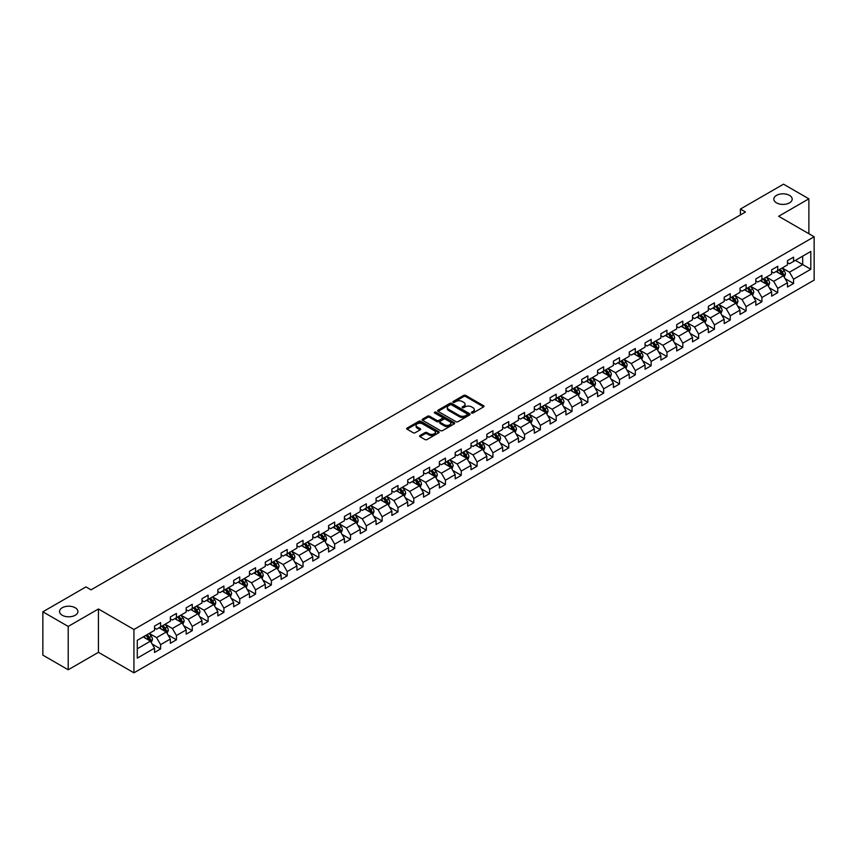 <?xml version="1.0" encoding="UTF-8"?>
<svg xmlns="http://www.w3.org/2000/svg" width="857" height="857" viewBox="0 0 857 857"><rect width="100%" height="100%" fill="white"/><g stroke="black" fill="none" stroke-linecap="round" stroke-linejoin="round"><path stroke-width="1.29" d="M471.639 412.999A0.986 0.568 0 0 0 473.032 412.999L483.605 406.893A1.403 0.814 0 0 0 484.023 406.314A1.403 0.814 0 0 0 483.605 405.736L465.694 395.398A1.403 0.814 0 0 0 463.701 395.398L453.117 401.505A0.986 0.568 0 0 0 454.51 402.308L455.881 401.515A4.51 2.603 0 0 1 462.255 401.515L463.744 402.383A4.51 2.603 0 0 1 465.062 404.215A4.51 2.603 0 0 1 463.744 406.057L462.384 406.85A0.986 0.568 0 0 0 463.776 407.653L465.137 406.861A4.51 2.603 0 0 1 471.511 406.861L473.01 407.728A4.51 2.603 0 0 1 474.328 409.56A4.51 2.603 0 0 1 473.01 411.403L471.639 412.196A0.986 0.568 0 0 0 471.639 412.999L471.639 412.196M75.212 607.763A9.181 5.303 0 0 0 65.207 606.606A9.181 5.303 0 0 0 59.54 611.502A9.181 5.303 0 0 0 62.229 615.251A9.181 5.303 0 0 0 72.224 616.408A9.181 5.303 0 0 0 77.901 611.502A9.181 5.303 0 0 0 75.212 607.763M789.501 195.364A9.181 5.303 0 0 0 779.495 194.218A9.181 5.303 0 0 0 773.828 199.113A9.181 5.303 0 0 0 776.517 202.863A9.181 5.303 0 0 0 786.522 204.009A9.181 5.303 0 0 0 792.189 199.113A9.181 5.303 0 0 0 789.501 195.364M419.994 435.517A1.403 0.814 0 0 0 419.576 436.095A1.403 0.814 0 0 0 419.994 436.663L425.018 439.566A1.403 0.814 0 0 0 427.011 439.566L438.752 432.785A1.403 0.814 0 0 0 439.17 432.207A1.403 0.814 0 0 0 438.752 431.639L420.841 421.29A1.403 0.814 0 0 0 418.848 421.29L407.096 428.072A1.403 0.814 0 0 0 406.679 428.65A1.403 0.814 0 0 0 407.096 429.218L413.17 432.731A1.403 0.814 0 0 0 415.163 432.731L420.187 429.828A1.403 0.814 0 0 0 420.605 429.25A1.403 0.814 0 0 0 420.187 428.671L417.177 426.936A3.771 2.175 0 0 1 416.073 425.404A3.771 2.175 0 0 1 418.398 423.39A3.771 2.175 0 0 1 422.501 423.861L434.306 430.675A3.771 2.175 0 0 1 435.41 432.207A3.771 2.175 0 0 1 433.074 434.22A3.771 2.175 0 0 1 428.971 433.749L427.011 432.614A1.403 0.814 0 0 0 425.018 432.614L419.994 435.517L419.994 436.663M98.437 608.984L68.206 626.435L42.85 611.802L42.85 655.134L68.206 669.778L98.437 652.327L133.938 672.82L133.938 629.488L98.437 608.984L98.437 652.327M808.879 233.725L808.879 198.824L778.649 216.275L814.15 236.768L133.938 629.488M808.879 198.824L783.512 184.18L740.405 209.065L740.405 214.925M42.85 611.802L85.957 586.906L91.035 589.841L745.483 212L740.405 209.065M455.978 421.687A1.403 0.814 0 0 0 457.97 421.687L469.722 414.906A1.403 0.814 0 0 0 470.129 414.338A1.403 0.814 0 0 0 469.722 413.76L451.8 403.411A1.403 0.814 0 0 0 449.807 403.411L438.056 410.192A1.403 0.814 0 0 0 437.648 410.771A1.403 0.814 0 0 0 438.056 411.349L455.978 421.687M435.024 413.213A0.986 0.568 0 0 1 436.02 413.353L436.02 412.174L454.242 422.694A1.403 0.814 0 0 1 454.649 423.272A1.403 0.814 0 0 1 454.242 423.851L442.491 430.632A1.403 0.814 0 0 1 440.498 430.632L422.576 420.284L422.576 419.137A1.403 0.814 0 0 0 422.169 419.705A1.403 0.814 0 0 0 422.576 420.284M422.576 419.137L427.611 416.234A1.403 0.814 0 0 1 429.593 416.234L436.866 420.423A1.403 0.814 0 0 0 438.859 420.423L442.191 418.505A1.403 0.814 0 0 0 442.608 417.927A1.403 0.814 0 0 0 442.191 417.348L434.628 412.988A0.986 0.568 0 0 1 436.02 412.174M133.938 672.82L814.15 280.1L814.15 236.768M152.15 644.036L160.613 648.931L160.613 644.657L170.35 639.033L170.35 643.307L176.435 639.793L176.435 635.519L186.173 629.895L186.173 634.169L192.257 630.656L192.257 626.381L201.995 620.757L201.995 625.032L208.09 621.518L208.09 617.244L217.828 611.619L217.828 615.894L223.913 612.38L223.913 608.106L233.65 602.492L233.65 606.767L239.735 603.253L239.735 598.979L249.473 593.355L249.473 597.629L255.557 594.115L255.557 589.841L265.295 584.217L265.295 588.491L271.38 584.977L271.38 580.703L281.117 575.079L281.117 579.353L287.202 575.84L287.202 571.565L296.94 565.941L296.94 570.216L303.024 566.702L303.024 562.428L312.762 556.814L312.762 561.089L318.847 557.575L318.847 553.301L328.585 547.677L328.585 551.951L334.669 548.437L334.669 544.163L344.407 538.539L344.407 542.813L350.502 539.299L350.502 535.025L360.24 529.401L360.24 533.675L366.325 530.162L366.325 525.887L376.062 520.263L376.062 524.538L382.147 521.024L382.147 516.75L391.885 511.136L391.885 515.411L397.969 511.897L397.969 507.623L407.707 501.998L407.707 506.273L413.792 502.759L413.792 498.485L423.529 492.861L423.529 497.135L429.614 493.621L429.614 489.347L439.352 483.723L439.352 487.997L445.436 484.484L445.436 480.209L455.174 474.585L455.174 478.859L461.259 475.346L461.259 471.071L470.996 465.458L470.996 469.732L477.092 466.219L477.092 461.944L486.83 456.32L486.83 460.595L492.914 457.081L492.914 452.807L502.652 447.183L502.652 451.457L508.737 447.943L508.737 443.669L518.474 438.045L518.474 442.319L524.559 438.805L524.559 434.531L534.297 428.907L534.297 433.181L540.381 429.668L540.381 425.393L550.119 419.769L550.119 424.054L556.204 420.541L556.204 416.256L565.941 410.642L565.941 414.917L572.026 411.403L572.026 407.129L581.764 401.505L581.764 405.779L587.848 402.265L587.848 397.991L597.586 392.367L597.586 396.641L603.671 393.127L603.671 388.853L613.408 383.229L613.408 387.503L619.504 383.99L619.504 379.715L629.242 374.091L629.242 378.376L635.326 374.863L635.326 370.578L645.064 364.964L645.064 369.238L651.149 365.725L651.149 361.45L660.886 355.826L660.886 360.101L666.971 356.587L666.971 352.313L676.709 346.689L676.709 350.963L682.793 347.449L682.793 343.175L692.531 337.551L692.531 341.825L698.616 338.311L698.616 334.037L708.353 328.413L708.353 332.687L714.438 329.174L714.438 324.899L724.176 319.286L724.176 323.56L730.26 320.047L730.26 315.772L739.998 310.148L739.998 314.423L746.093 310.909L746.093 306.635L755.82 301.011L755.82 305.285L761.916 301.771L761.916 297.497L771.654 291.873L771.654 296.147L777.738 292.633L777.738 288.359L787.476 282.735L787.476 287.009L793.561 283.496L793.561 279.221L810.808 269.269L810.808 251.465L802.688 256.147L802.688 264.588L810.808 269.269M160.613 648.931L154.528 652.445L154.528 648.171L137.281 658.122L137.281 640.318L154.528 630.366L154.528 626.092L160.613 622.578L160.613 626.853L170.35 621.229L170.35 616.954L176.435 613.441L176.435 617.715L186.173 612.091L186.173 607.817L192.257 604.303L192.257 608.577L201.995 602.953L201.995 598.679L208.09 595.165L208.09 599.439L217.828 593.815L217.828 589.541L223.913 586.027L223.913 590.302L233.65 584.688L233.65 580.414L239.735 576.9L239.735 581.175L249.473 575.55L249.473 571.276L255.557 567.763L255.557 572.037L265.295 566.413L265.295 562.138L271.38 558.625L271.38 562.899L281.117 557.275L281.117 553.001L287.202 549.487L287.202 553.761L296.94 548.137L296.94 543.863L303.024 540.349L303.024 544.624L312.762 539.01L312.762 534.736L318.847 531.222L318.847 535.496L328.585 529.872L328.585 525.598L334.669 522.084L334.669 526.359L344.407 520.735L344.407 516.46L350.502 512.947L350.502 517.221L360.24 511.597L360.24 507.323L366.325 503.809L366.325 508.083L376.062 502.459L376.062 498.185L382.147 494.671L382.147 498.945L391.885 493.332L391.885 489.058L397.969 485.544L397.969 489.818L407.707 484.194L407.707 479.92L413.792 476.406L413.792 480.681L423.529 475.057L423.529 470.782L429.614 467.269L429.614 471.543L439.352 465.919L439.352 461.644L445.436 458.131L445.436 462.405L455.174 456.781L455.174 452.507L461.259 448.993L461.259 453.267L470.996 447.654L470.996 443.38L477.092 439.866L477.092 444.14L486.83 438.516L486.83 434.242L492.914 430.728L492.914 435.002L502.652 429.378L502.652 425.104L508.737 421.59L508.737 425.865L518.474 420.241L518.474 415.966L524.559 412.453L524.559 416.727L534.297 411.103L534.297 406.829L540.381 403.315L540.381 407.589L550.119 401.976L550.119 397.691L556.204 394.177L556.204 398.462L565.941 392.838L565.941 388.564L572.026 385.05L572.026 389.324L581.764 383.7L581.764 379.426L587.848 375.912L587.848 380.187L597.586 374.563L597.586 370.288L603.671 366.775L603.671 371.049L613.408 365.425L613.408 361.151L619.504 357.637L619.504 361.911L629.242 356.298L629.242 352.013L635.326 348.499L635.326 352.784L645.064 347.16L645.064 342.886L651.149 339.372L651.149 343.646L660.886 338.022L660.886 333.748L666.971 330.234L666.971 334.509L676.709 328.884L676.709 324.61L682.793 321.096L682.793 325.371L692.531 319.747L692.531 315.472L698.616 311.959L698.616 316.233L708.353 310.62L708.353 306.335L714.438 302.821L714.438 307.106L724.176 301.482L724.176 297.208L730.26 293.694L730.26 297.968L739.998 292.344L739.998 288.07L746.093 284.556L746.093 288.83L755.82 283.206L755.82 278.932L761.916 275.418L761.916 279.693L771.654 274.069L771.654 269.794L777.738 266.281L777.738 270.555L787.476 264.931L787.476 260.657L793.561 257.143L793.561 261.417L810.808 251.465M158.995 627.785L166.29 632.005L156.552 637.629L149.257 633.409M154.528 628.02L156.552 629.188L160.613 626.853M156.552 637.629L160.613 644.657M166.29 632.005L170.35 639.033M174.817 618.647L182.123 622.868L172.386 628.492L165.08 624.271M170.35 618.883L172.386 620.061L176.435 617.715M172.386 628.492L176.435 635.519M182.123 622.868L186.173 629.895M190.64 609.52L197.946 613.73L188.208 619.354L180.902 615.133M186.173 609.745L188.208 610.923L192.257 608.577M188.208 619.354L192.257 626.381M197.946 613.73L201.995 620.757M206.462 600.382L213.768 604.592L204.03 610.216L196.724 606.006M201.995 600.618L204.03 601.785L208.09 599.439M204.03 610.216L208.09 617.244M213.768 604.592L217.828 611.619M222.284 591.244L229.59 595.465L219.853 601.078L212.547 596.868M217.828 591.48L219.853 592.648L223.913 590.302M219.853 601.078L223.913 608.106M229.59 595.465L233.65 602.492M238.107 582.107L245.413 586.327L235.675 591.951L228.369 587.731M233.65 582.342L235.675 583.51L239.735 581.175M235.675 591.951L239.735 598.979M245.413 586.327L249.473 593.355M253.929 572.969L261.235 577.189L251.497 582.814L244.191 578.593M249.473 573.204L251.497 574.383L255.557 572.037M251.497 582.814L255.557 589.841M261.235 577.189L265.295 584.217M269.751 563.842L277.057 568.052L267.32 573.676L260.014 569.455M265.295 564.067L267.32 565.245L271.38 562.899M267.32 573.676L271.38 580.703M277.057 568.052L281.117 575.079M285.585 554.704L292.88 558.914L283.142 564.538L275.847 560.328M281.117 554.94L283.142 556.107L287.202 553.761M283.142 564.538L287.202 571.565M292.88 558.914L296.94 565.941M301.407 545.566L308.702 549.787L298.964 555.4L291.669 551.19M296.94 545.802L298.964 546.97L303.024 544.624M298.964 555.4L303.024 562.428M308.702 549.787L312.762 556.814M317.229 536.428L324.535 540.649L314.798 546.273L307.492 542.053M312.762 536.664L314.798 537.832L318.847 535.496M314.798 546.273L318.847 553.301M324.535 540.649L328.585 547.677M333.052 527.291L340.358 531.511L330.62 537.135L323.314 532.915M328.585 527.526L330.62 528.705L334.669 526.359M330.62 537.135L334.669 544.163M340.358 531.511L344.407 538.539M348.874 518.164L356.18 522.374L346.442 527.998L339.136 523.777M344.407 518.389L346.442 519.567L350.502 517.221M346.442 527.998L350.502 535.025M356.18 522.374L360.24 529.401M364.696 509.026L372.002 513.236L362.265 518.86L354.959 514.65M360.24 509.262L362.265 510.429L366.325 508.083M362.265 518.86L366.325 525.887M372.002 513.236L376.062 520.263M380.519 499.888L387.825 504.109L378.087 509.722L370.781 505.512M376.062 500.124L378.087 501.291L382.147 498.945M378.087 509.722L382.147 516.75M387.825 504.109L391.885 511.136M396.341 490.75L403.647 494.971L393.909 500.595L386.603 496.374M391.885 490.986L393.909 492.154L397.969 489.818M393.909 500.595L397.969 507.623M403.647 494.971L407.707 501.998M412.174 481.613L419.469 485.833L409.732 491.457L402.436 487.237M407.707 481.848L409.732 483.016L413.792 480.681M409.732 491.457L413.792 498.485M419.469 485.833L423.529 492.861M427.997 472.475L435.292 476.696L425.554 482.32L418.259 478.099M423.529 472.71L425.554 473.889L429.614 471.543M425.554 482.32L429.614 489.347M435.292 476.696L439.352 483.723M443.819 463.348L451.125 467.558L441.387 473.182L434.081 468.961M439.352 463.583L441.387 464.751L445.436 462.405M441.387 473.182L445.436 480.209M451.125 467.558L455.174 474.585M459.641 454.21L466.947 458.42L457.21 464.044L449.904 459.834M455.174 454.446L457.21 455.613L461.259 453.267M457.21 464.044L461.259 471.071M466.947 458.42L470.996 465.458M475.464 445.072L482.77 449.293L473.032 454.906L465.726 450.696M470.996 445.308L473.032 446.476L477.092 444.14M473.032 454.906L477.092 461.944M482.77 449.293L486.83 456.32M491.286 435.934L498.592 440.155L488.854 445.779L481.548 441.559M486.83 436.17L488.854 437.338L492.914 435.002M488.854 445.779L492.914 452.807M498.592 440.155L502.652 447.183M507.108 426.797L514.414 431.017L504.677 436.642L497.371 432.421M502.652 427.032L504.677 428.211L508.737 425.865M504.677 436.642L508.737 443.669M514.414 431.017L518.474 438.045M522.931 417.67L530.237 421.88L520.499 427.504L513.193 423.283M518.474 417.905L520.499 419.073L524.559 416.727M520.499 427.504L524.559 434.531M530.237 421.88L534.297 428.907M538.753 408.532L546.059 412.742L536.321 418.366L529.015 414.156M534.297 408.768L536.321 409.935L540.381 407.589M536.321 418.366L540.381 425.393M546.059 412.742L550.119 419.769M554.586 399.394L561.881 403.615L552.144 409.228L544.848 405.018M550.119 399.63L552.144 400.797L556.204 398.462M552.144 409.228L556.204 416.256M561.881 403.615L565.941 410.642M570.408 390.256L577.704 394.477L567.966 400.101L560.671 395.88M565.941 390.492L567.966 391.66L572.026 389.324M567.966 400.101L572.026 407.129M577.704 394.477L581.764 401.505M586.231 381.119L593.537 385.339L583.799 390.963L576.493 386.743M581.764 381.354L583.799 382.533L587.848 380.187M583.799 390.963L587.848 397.991M593.537 385.339L597.586 392.367M602.053 371.992L609.359 376.202L599.621 381.826L592.316 377.605M597.586 372.217L599.621 373.395L603.671 371.049M599.621 381.826L603.671 388.853M609.359 376.202L613.408 383.229M617.876 362.854L625.182 367.064L615.444 372.688L608.138 368.478M613.408 363.089L615.444 364.257L619.504 361.911M615.444 372.688L619.504 379.715M625.182 367.064L629.242 374.091M633.698 353.716L641.004 357.937L631.266 363.55L623.96 359.34M629.242 353.952L631.266 355.119L635.326 352.784M631.266 363.55L635.326 370.578M641.004 357.937L645.064 364.964M649.52 344.578L656.826 348.799L647.089 354.423L639.783 350.202M645.064 344.814L647.089 345.982L651.149 343.646M647.089 354.423L651.149 361.45M656.826 348.799L660.886 355.826M665.343 335.441L672.649 339.661L662.911 345.285L655.605 341.065M660.886 335.676L662.911 336.855L666.971 334.509M662.911 345.285L666.971 352.313M672.649 339.661L676.709 346.689M681.176 326.313L688.471 330.523L678.733 336.148L671.438 331.927M676.709 326.538L678.733 327.717L682.793 325.371M678.733 336.148L682.793 343.175M688.471 330.523L692.531 337.551M696.998 317.176L704.293 321.386L694.556 327.01L687.26 322.8M692.531 317.411L694.556 318.579L698.616 316.233M694.556 327.01L698.616 334.037M704.293 321.386L708.353 328.413M712.82 308.038L720.126 312.259L710.389 317.872L703.083 313.662M708.353 308.274L710.389 309.441L714.438 307.106M710.389 317.872L714.438 324.899M720.126 312.259L724.176 319.286M728.643 298.9L735.949 303.121L726.211 308.745L718.905 304.524M724.176 299.136L726.211 300.304L730.26 297.968M726.211 308.745L730.26 315.772M735.949 303.121L739.998 310.148M744.465 289.762L751.771 293.983L742.033 299.607L734.728 295.386M739.998 289.998L742.033 291.176L746.093 288.83M742.033 299.607L746.093 306.635M751.771 293.983L755.82 301.011M760.288 280.635L767.593 284.845L757.856 290.469L750.55 286.249M755.82 280.86L757.856 282.039L761.916 279.693M757.856 290.469L761.916 297.497M767.593 284.845L771.654 291.873M776.11 271.498L783.416 275.708L773.678 281.332L766.372 277.122M771.654 271.733L773.678 272.901L777.738 270.555M773.678 281.332L777.738 288.359M783.416 275.708L787.476 282.735M795.382 260.367L802.688 264.588L789.501 272.194L782.195 267.984M787.476 262.596L789.501 263.763L793.561 261.417M789.501 272.194L793.561 279.221M68.206 626.435L68.206 669.778M137.281 648.749L150.468 641.143L143.173 636.922M150.468 641.143L154.528 648.171M785.087 278.611L793.561 283.496M769.265 287.748L777.738 292.633M753.442 296.886L761.916 301.771M737.62 306.013L746.093 310.909M721.798 315.151L730.26 320.047M705.975 324.289L714.438 329.174M690.153 333.427L698.616 338.311M674.32 342.564L682.793 347.449M658.497 351.691L666.971 356.587M642.675 360.829L651.149 365.725M626.853 369.967L635.326 374.863M611.03 379.105L619.504 383.99M595.208 388.242L603.671 393.127M579.386 397.369L587.848 402.265M563.563 406.507L572.026 411.403M547.73 415.645L556.204 420.541M531.908 424.783L540.381 429.668M516.085 433.921L524.559 438.805M500.263 443.048L508.737 447.943M484.441 452.185L492.914 457.081M468.618 461.323L477.092 466.219M452.796 470.461L461.259 475.346M436.974 479.599L445.436 484.484M421.151 488.736L429.614 493.621M405.318 497.863L413.792 502.759M389.496 507.001L397.969 511.897M373.673 516.139L382.147 521.024M357.851 525.277L366.325 530.162M342.029 534.414L350.502 539.299M326.206 543.542L334.669 548.437M310.384 552.679L318.847 557.575M294.562 561.817L303.024 566.702M278.729 570.955L287.202 575.84M262.906 580.093L271.38 584.977M247.084 589.22L255.557 594.115M231.261 598.357L239.735 603.253M215.439 607.495L223.913 612.38M199.617 616.633L208.09 621.518M183.794 625.771L192.257 630.656M167.972 634.898L176.435 639.793M472.036 413.138L473.01 412.571A4.51 2.603 0 0 0 474.328 410.739L474.328 409.56M465.062 404.215L465.062 405.393A4.51 2.603 0 0 1 463.744 407.225L462.769 407.793M483.605 405.736L483.605 406.893L465.694 396.566A1.403 0.814 0 0 0 463.701 396.566L453.514 402.447M469.7 414.917L451.8 404.579A1.403 0.814 0 0 0 449.807 404.579L438.077 411.36M467.236 414.734A0.986 0.568 0 0 0 467.236 413.931L451.5 404.847A0.986 0.568 0 0 0 450.107 404.847L448.661 405.682A4.51 2.603 0 0 0 447.343 407.525A4.51 2.603 0 0 0 448.661 409.357L459.416 415.57A4.51 2.603 0 0 0 465.79 415.57L467.236 414.734L467.236 415.913A0.986 0.568 0 0 0 467.526 415.506L467.526 414.338M447.343 407.525L447.343 408.693A4.51 2.603 0 0 0 448.661 410.535L448.661 409.357M467.236 415.913L465.79 416.738A4.51 2.603 0 0 1 459.416 416.738L448.661 410.535M422.597 420.294L427.611 417.402L427.611 416.234M442.608 417.927L442.608 419.094A1.403 0.814 0 0 1 442.191 419.673L438.859 421.601A1.403 0.814 0 0 1 436.866 421.601L429.593 417.402A1.403 0.814 0 0 0 427.611 417.402M436.02 413.353L454.221 423.861M444.408 424.783A3.771 2.175 0 0 0 448.511 425.254A3.771 2.175 0 0 0 450.836 423.24A3.771 2.175 0 0 0 449.732 421.708L445.576 419.309A1.403 0.814 0 0 0 443.583 419.309L440.252 421.237A1.403 0.814 0 0 0 439.834 421.805A1.403 0.814 0 0 0 440.252 422.383L444.408 424.783L444.408 425.95A3.771 2.175 0 0 0 448.511 426.422A3.771 2.175 0 0 0 450.836 424.419L450.836 423.24M439.834 421.805L439.834 422.983A1.403 0.814 0 0 0 440.252 423.551L440.252 422.383M444.408 425.95L440.252 423.551M435.41 432.207L435.41 433.385A3.771 2.175 0 0 1 433.074 435.388A3.771 2.175 0 0 1 428.971 434.917L427.011 433.781A1.403 0.814 0 0 0 425.018 433.781L420.005 436.674M416.073 425.404L416.073 426.572A3.771 2.175 0 0 0 417.177 428.104L417.177 426.936M420.166 429.839L417.177 428.104M438.752 431.639L438.752 432.785L420.841 422.458A1.403 0.814 0 0 0 418.848 422.458L407.118 429.228M784.219 277.1L785.419 274.058A3.803 2.196 -120 0 0 784.209 270.823L782.12 268.027M778.467 272.858L777.042 270.951M778.97 269.848L781.07 272.633A3.803 2.196 60 0 1 782.152 274.926L783.373 274.219A3.803 2.196 -120 0 0 782.28 271.937L780.191 269.141M779.238 269.687L781.563 272.794A1.939 1.114 60 0 1 781.916 273.383L783.373 274.219M768.397 286.238L769.597 283.196A3.803 2.196 -120 0 0 768.386 279.96L766.297 277.165M762.644 281.985L761.22 280.089M763.148 278.975L765.247 281.771A3.803 2.196 60 0 1 766.329 284.063L767.551 283.356A3.803 2.196 -120 0 0 766.458 281.075L764.369 278.279M763.416 278.825L765.74 281.932A1.939 1.114 60 0 1 766.083 282.51L767.551 283.356M752.575 295.376L753.774 292.333A3.803 2.196 -120 0 0 752.564 289.098L750.475 286.302M746.822 291.123L745.397 289.227M747.325 288.113L749.414 290.909A3.803 2.196 60 0 1 750.507 293.201L751.728 292.494A3.803 2.196 -120 0 0 750.636 290.212L748.547 287.416M747.593 287.963L749.918 291.059A1.939 1.114 60 0 1 750.261 291.648L751.728 292.494M736.741 304.503L737.952 301.471A3.803 2.196 -120 0 0 736.741 298.225L734.642 295.44M731 300.261L729.575 298.365M731.503 297.25L733.592 300.046A3.803 2.196 60 0 1 734.685 302.328L735.895 301.632A3.803 2.196 -120 0 0 734.813 299.339L732.714 296.543M731.771 297.1L734.085 300.196A1.939 1.114 60 0 1 734.438 300.786L735.895 301.632M720.919 313.641L722.13 310.598A3.803 2.196 -120 0 0 720.919 307.363L718.819 304.567M715.177 309.398L713.752 307.502M715.681 306.388L717.77 309.184A3.803 2.196 60 0 1 718.862 311.466L720.073 310.77A3.803 2.196 -120 0 0 718.991 308.477L716.891 305.681M715.938 306.238L718.262 309.334A1.939 1.114 60 0 1 718.616 309.923L720.073 310.77M705.097 322.778L706.307 319.736A3.803 2.196 -120 0 0 705.097 316.501L702.997 313.705M699.344 318.536L697.93 316.64M699.858 315.526L701.947 318.322A3.803 2.196 60 0 1 703.04 320.604L704.25 319.897A3.803 2.196 -120 0 0 703.168 317.615L701.069 314.819M700.115 315.365L702.44 318.472A1.939 1.114 60 0 1 702.794 319.061L704.25 319.897M689.274 331.916L690.485 328.874A3.803 2.196 -120 0 0 689.264 325.639L687.175 322.843M683.522 327.674L682.108 325.767M684.036 324.653L686.125 327.449A3.803 2.196 60 0 1 687.218 329.741L688.428 329.034A3.803 2.196 -120 0 0 687.346 326.753L685.246 323.957M684.293 324.503L686.618 327.61A1.939 1.114 60 0 1 686.971 328.188L688.428 329.034M673.452 341.054L674.663 338.012A3.803 2.196 -120 0 0 673.441 334.776L671.352 331.98M667.699 336.801L666.275 334.905M668.203 333.791L670.303 336.587A3.803 2.196 60 0 1 671.385 338.879L672.606 338.172A3.803 2.196 -120 0 0 671.513 335.89L669.424 333.094M668.471 333.641L670.795 336.737A1.939 1.114 60 0 1 671.149 337.326L672.606 338.172M657.63 350.181L658.829 347.149A3.803 2.196 -120 0 0 657.619 343.903L655.53 341.118M651.877 345.939L650.452 344.043M652.381 342.929L654.48 345.725A3.803 2.196 60 0 1 655.562 348.006L656.783 347.31A3.803 2.196 -120 0 0 655.691 345.017L653.602 342.222M652.648 342.779L654.973 345.874A1.939 1.114 60 0 1 655.326 346.464L656.783 347.31M641.807 359.319L643.007 356.276A3.803 2.196 -120 0 0 641.797 353.041L639.708 350.245M636.055 355.077L634.63 353.18M636.558 352.066L638.658 354.862A3.803 2.196 60 0 1 639.74 357.144L640.961 356.448A3.803 2.196 -120 0 0 639.868 354.155L637.779 351.359M636.826 351.916L639.151 355.012A1.939 1.114 60 0 1 639.504 355.601L640.961 356.448M625.985 368.456L627.185 365.414A3.803 2.196 -120 0 0 625.974 362.179L623.885 359.383M620.232 364.214L618.808 362.318M620.736 361.204L622.825 364A3.803 2.196 60 0 1 623.917 366.282L625.139 365.575A3.803 2.196 -120 0 0 624.046 363.293L621.957 360.497M621.004 361.043L623.328 364.15A1.939 1.114 60 0 1 623.671 364.739L625.139 365.575M610.152 377.594L611.362 374.552A3.803 2.196 -120 0 0 610.152 371.317L608.052 368.521M604.41 373.352L602.985 371.445M604.913 370.331L607.002 373.127A3.803 2.196 60 0 1 608.095 375.42L609.316 374.713A3.803 2.196 -120 0 0 608.224 372.431L606.135 369.635M605.181 370.181L607.495 373.288A1.939 1.114 60 0 1 607.849 373.877L609.316 374.713M594.329 386.732L595.54 383.69A3.803 2.196 -120 0 0 594.329 380.454L592.23 377.658M588.588 382.479L587.163 380.583M589.091 379.469L591.18 382.265A3.803 2.196 60 0 1 592.273 384.557L593.483 383.85A3.803 2.196 -120 0 0 592.401 381.569L590.302 378.773M589.359 379.319L591.673 382.415A1.939 1.114 60 0 1 592.026 383.004L593.483 383.85M578.507 395.859L579.718 392.827A3.803 2.196 -120 0 0 578.507 389.592L576.407 386.796M572.765 391.617L571.34 389.721M573.269 388.607L575.358 391.403A3.803 2.196 60 0 1 576.45 393.684L577.661 392.988A3.803 2.196 -120 0 0 576.579 390.696L574.479 387.9M573.526 388.457L575.85 391.553A1.939 1.114 60 0 1 576.204 392.142L577.661 392.988M562.685 404.997L563.895 401.954A3.803 2.196 -120 0 0 562.685 398.719L560.585 395.923M556.932 400.755L555.518 398.859M557.446 397.744L559.535 400.54A3.803 2.196 60 0 1 560.628 402.822L561.838 402.126A3.803 2.196 -120 0 0 560.757 399.833L558.657 397.037M557.703 397.594L560.028 400.69A1.939 1.114 60 0 1 560.382 401.28L561.838 402.126M546.862 414.135L548.073 411.092A3.803 2.196 -120 0 0 546.852 407.857L544.763 405.061M541.11 409.892L539.696 407.996M541.613 406.882L543.713 409.678A3.803 2.196 60 0 1 544.795 411.96L546.016 411.253A3.803 2.196 -120 0 0 544.934 408.971L542.835 406.175M541.881 406.721L544.206 409.828A1.939 1.114 60 0 1 544.559 410.417L546.016 411.253M531.04 423.272L532.251 420.23A3.803 2.196 -120 0 0 531.029 416.995L528.94 414.199M525.287 419.03L523.863 417.123M525.791 416.02L527.891 418.805A3.803 2.196 60 0 1 528.973 421.098L530.194 420.391A3.803 2.196 -120 0 0 529.101 418.109L527.012 415.313M526.059 415.859L528.383 418.966A1.939 1.114 60 0 1 528.737 419.555L530.194 420.391M515.218 432.41L516.417 429.368A3.803 2.196 -120 0 0 515.207 426.133L513.118 423.337M509.465 428.157L508.04 426.261M509.969 425.147L512.068 427.943A3.803 2.196 60 0 1 513.15 430.235L514.371 429.528A3.803 2.196 -120 0 0 513.279 427.247L511.19 424.451M510.236 424.997L512.561 428.093A1.939 1.114 60 0 1 512.914 428.682L514.371 429.528M499.395 441.537L500.595 438.505A3.803 2.196 -120 0 0 499.385 435.27L497.296 432.474M493.643 437.295L492.218 435.399M494.146 434.285L496.246 437.081A3.803 2.196 60 0 1 497.328 439.362L498.549 438.666A3.803 2.196 -120 0 0 497.456 436.374L495.367 433.588M494.414 434.135L496.739 437.231A1.939 1.114 60 0 1 497.081 437.82L498.549 438.666M483.573 450.675L484.773 447.643A3.803 2.196 -120 0 0 483.562 444.397L481.473 441.601M477.82 446.433L476.396 444.537M478.324 443.423L480.413 446.218A3.803 2.196 60 0 1 481.505 448.5L482.727 447.804A3.803 2.196 -120 0 0 481.634 445.511L479.545 442.715M478.592 443.273L480.916 446.368A1.939 1.114 60 0 1 481.259 446.958L482.727 447.804M467.74 459.813L468.95 456.77A3.803 2.196 -120 0 0 467.74 453.535L465.64 450.739M461.998 455.57L460.573 453.674M462.501 452.56L464.59 455.356A3.803 2.196 60 0 1 465.683 457.638L466.904 456.931A3.803 2.196 -120 0 0 465.812 454.649L463.723 451.853M462.769 452.4L465.083 455.506A1.939 1.114 60 0 1 465.437 456.095L466.904 456.931M451.918 468.95L453.128 465.908A3.803 2.196 -120 0 0 451.918 462.673L449.818 459.877M446.176 464.708L444.751 462.801M446.679 461.698L448.768 464.483A3.803 2.196 60 0 1 449.861 466.776L451.071 466.069A3.803 2.196 -120 0 0 449.989 463.787L447.89 460.991M446.936 461.537L449.261 464.644A1.939 1.114 60 0 1 449.614 465.233L451.071 466.069M436.095 478.088L437.306 475.046A3.803 2.196 -120 0 0 436.095 471.811L433.996 469.015M430.343 473.835L428.928 471.939M430.857 470.825L432.946 473.621A3.803 2.196 60 0 1 434.038 475.914L435.249 475.207A3.803 2.196 -120 0 0 434.167 472.925L432.067 470.129M431.114 470.675L433.438 473.771A1.939 1.114 60 0 1 433.792 474.36L435.249 475.207M420.273 487.215L421.483 484.184A3.803 2.196 -120 0 0 420.262 480.948L418.173 478.152M414.52 482.973L413.106 481.077M415.034 479.963L417.123 482.759A3.803 2.196 60 0 1 418.216 485.041L419.427 484.344A3.803 2.196 -120 0 0 418.345 482.052L416.245 479.267M415.291 479.813L417.616 482.909A1.939 1.114 60 0 1 417.97 483.498L419.427 484.344M404.45 496.353L405.661 493.321A3.803 2.196 -120 0 0 404.44 490.075L402.351 487.279M398.698 492.111L397.284 490.215M399.201 489.101L401.301 491.897A3.803 2.196 60 0 1 402.383 494.178L403.604 493.482A3.803 2.196 -120 0 0 402.511 491.19L400.423 488.394M399.469 488.951L401.794 492.047A1.939 1.114 60 0 1 402.147 492.636L403.604 493.482M388.628 505.491L389.828 502.448A3.803 2.196 -120 0 0 388.617 499.213L386.528 496.417M382.875 501.249L381.451 499.352M383.379 498.238L385.479 501.034A3.803 2.196 60 0 1 386.561 503.316L387.782 502.609A3.803 2.196 -120 0 0 386.689 500.327L384.6 497.531M383.647 498.078L385.971 501.184A1.939 1.114 60 0 1 386.325 501.774L387.782 502.609M372.806 514.629L374.006 511.586A3.803 2.196 -120 0 0 372.795 508.351L370.706 505.555M367.053 510.386L365.628 508.48M367.557 507.376L369.656 510.161A3.803 2.196 60 0 1 370.738 512.454L371.959 511.747A3.803 2.196 -120 0 0 370.867 509.465L368.778 506.669M367.824 507.215L370.149 510.322A1.939 1.114 60 0 1 370.503 510.911L371.959 511.747M356.983 523.766L358.183 520.724A3.803 2.196 -120 0 0 356.973 517.489L354.884 514.693M351.231 519.513L349.806 517.617M351.734 516.503L353.823 519.299A3.803 2.196 60 0 1 354.916 521.592L356.137 520.885A3.803 2.196 -120 0 0 355.044 518.603L352.955 515.807M352.002 516.353L354.327 519.46A1.939 1.114 60 0 1 354.669 520.038L356.137 520.885M341.161 532.904L342.361 529.862A3.803 2.196 -120 0 0 341.15 526.627L339.051 523.831M335.408 528.651L333.984 526.755M335.912 525.641L338.001 528.437A3.803 2.196 60 0 1 339.093 530.719L340.315 530.022A3.803 2.196 -120 0 0 339.222 527.73L337.133 524.945M336.18 525.491L338.494 528.587A1.939 1.114 60 0 1 338.847 529.176L340.315 530.022M325.328 542.031L326.538 538.999A3.803 2.196 -120 0 0 325.328 535.754L323.228 532.968M319.586 537.789L318.161 535.893M320.09 534.779L322.178 537.575A3.803 2.196 60 0 1 323.271 539.856L324.482 539.16A3.803 2.196 -120 0 0 323.4 536.868L321.3 534.072M320.357 534.629L322.671 537.725A1.939 1.114 60 0 1 323.025 538.314L324.482 539.16M309.506 551.169L310.716 548.126A3.803 2.196 -120 0 0 309.506 544.891L307.406 542.095M303.764 546.927L302.339 545.031M304.267 543.916L306.356 546.712A3.803 2.196 60 0 1 307.449 548.994L308.659 548.298A3.803 2.196 -120 0 0 307.577 546.005L305.478 543.209M304.524 543.767L306.849 546.862A1.939 1.114 60 0 1 307.202 547.452L308.659 548.298M293.683 560.307L294.894 557.264A3.803 2.196 -120 0 0 293.683 554.029L291.584 551.233M287.931 556.064L286.517 554.158M288.445 553.054L290.534 555.839A3.803 2.196 60 0 1 291.626 558.132L292.837 557.425A3.803 2.196 -120 0 0 291.755 555.143L289.655 552.347M288.702 552.894L291.026 556A1.939 1.114 60 0 1 291.38 556.589L292.837 557.425M277.861 569.444L279.071 566.402A3.803 2.196 -120 0 0 277.85 563.167L275.761 560.371M272.108 565.192L270.694 563.295M272.612 562.181L274.711 564.977A3.803 2.196 60 0 1 275.793 567.27L277.015 566.563A3.803 2.196 -120 0 0 275.933 564.281L273.833 561.485M272.88 562.031L275.204 565.138A1.939 1.114 60 0 1 275.558 565.716L277.015 566.563M262.038 578.582L263.249 575.54A3.803 2.196 -120 0 0 262.028 572.305L259.939 569.509M256.286 574.329L254.861 572.433M256.789 571.319L258.889 574.115A3.803 2.196 60 0 1 259.971 576.407L261.192 575.7A3.803 2.196 -120 0 0 260.1 573.408L258.011 570.623M257.057 571.169L259.382 574.265A1.939 1.114 60 0 1 259.735 574.854L261.192 575.7M246.216 587.709L247.416 584.678A3.803 2.196 -120 0 0 246.205 581.432L244.116 578.646M240.463 583.467L239.039 581.571M240.967 580.457L243.067 583.253A3.803 2.196 60 0 1 244.149 585.535L245.37 584.838A3.803 2.196 -120 0 0 244.277 582.546L242.188 579.75M241.235 580.307L243.559 583.403A1.939 1.114 60 0 1 243.913 583.992L245.37 584.838M230.394 596.847L231.594 593.805A3.803 2.196 -120 0 0 230.383 590.569L228.294 587.773M224.641 592.605L223.216 590.709M225.145 589.595L227.244 592.391A3.803 2.196 60 0 1 228.326 594.672L229.547 593.976A3.803 2.196 -120 0 0 228.455 591.684L226.366 588.888M225.412 589.445L227.737 592.541A1.939 1.114 60 0 1 228.08 593.13L229.547 593.976M214.571 605.985L215.771 602.942A3.803 2.196 -120 0 0 214.561 599.707L212.472 596.911M208.819 601.743L207.394 599.836M209.322 598.732L211.411 601.528A3.803 2.196 60 0 1 212.504 603.81L213.725 603.103A3.803 2.196 -120 0 0 212.632 600.821L210.543 598.025M209.59 598.572L211.915 601.678A1.939 1.114 60 0 1 212.257 602.267L213.725 603.103M198.738 615.122L199.949 612.08A3.803 2.196 -120 0 0 198.738 608.845L196.639 606.049M192.996 610.88L191.572 608.973M193.5 607.859L195.589 610.655A3.803 2.196 60 0 1 196.681 612.948L197.903 612.241A3.803 2.196 -120 0 0 196.81 609.959L194.721 607.163M193.768 607.709L196.082 610.816A1.939 1.114 60 0 1 196.435 611.395L197.903 612.241M182.916 624.26L184.126 621.218A3.803 2.196 -120 0 0 182.916 617.983L180.816 615.187M177.174 620.007L175.749 618.111M177.678 616.997L179.766 619.793A3.803 2.196 60 0 1 180.859 622.086L182.07 621.379A3.803 2.196 -120 0 0 180.988 619.097L178.888 616.301M177.935 616.847L180.259 619.943A1.939 1.114 60 0 1 180.613 620.532L182.07 621.379M167.094 633.387L168.304 630.356A3.803 2.196 -120 0 0 167.094 627.11L164.994 624.324M161.341 629.145L159.927 627.249M161.855 626.135L163.944 628.931A3.803 2.196 60 0 1 165.037 631.213L166.247 630.516A3.803 2.196 -120 0 0 165.165 628.224L163.066 625.428M162.112 625.985L164.437 629.081A1.939 1.114 60 0 1 164.79 629.67L166.247 630.516M151.271 642.525L152.482 639.483A3.803 2.196 -120 0 0 151.26 636.248L149.172 633.452M145.519 638.283L144.105 636.387M146.033 635.273L148.122 638.069A3.803 2.196 60 0 1 149.214 640.35L150.425 639.654A3.803 2.196 -120 0 0 149.343 637.362L147.243 634.566M146.29 635.123L148.615 638.219A1.939 1.114 60 0 1 148.968 638.808L150.425 639.654M473.01 412.571L473.01 411.403M462.384 407.653L462.384 406.85M463.744 407.225L463.744 406.057M453.117 402.308L453.117 401.505M463.701 396.566L463.701 395.398M465.694 396.566L465.694 395.398M438.056 411.349L438.056 410.192M449.807 404.579L449.807 403.411M451.8 404.579L451.8 403.411M469.722 414.906L469.722 413.76M459.416 416.738L459.416 415.57M465.79 416.738L465.79 415.57M429.593 417.402L429.593 416.234M436.866 421.601L436.866 420.423M438.859 421.601L438.859 420.423M442.191 419.673L442.191 418.505M454.242 423.851L454.242 422.694M425.018 433.781L425.018 432.614M427.011 433.781L427.011 432.614M428.971 434.917L428.971 433.749M420.187 429.828L420.187 428.671M407.096 429.218L407.096 428.072M418.848 422.458L418.848 421.29M420.841 422.458L420.841 421.29M783.041 275.493L785.398 274.133M782.28 271.937L784.209 270.823M779.581 273.501L781.07 272.633M767.219 284.631L769.575 283.271M766.458 281.075L768.386 279.96M763.758 282.628L765.247 281.771M751.396 293.769L753.753 292.408M750.636 290.212L752.564 289.098M747.936 291.766L749.414 290.909M735.574 302.907L737.931 301.535M734.813 299.339L736.741 298.225M732.114 300.903L733.592 300.046M719.741 312.034L722.108 310.673M718.991 308.477L720.919 307.363M716.281 310.041L717.77 309.184M703.918 321.171L706.286 319.811M703.168 317.615L705.097 316.501M700.458 319.179L701.947 318.322M688.096 330.309L690.453 328.949M687.346 326.753L689.264 325.639M684.636 328.306L686.125 327.449M672.274 339.447L674.63 338.087M671.513 335.89L673.441 334.776M668.814 337.444L670.303 336.587M656.451 348.585L658.808 347.214M655.691 345.017L657.619 343.903M652.991 346.582L654.48 345.725M640.629 357.712L642.986 356.351M639.868 354.155L641.797 353.041M637.169 355.719L638.658 354.862M624.807 366.85L627.163 365.489M624.046 363.293L625.974 362.179M621.346 364.857L622.825 364M608.984 375.987L611.341 374.627M608.224 372.431L610.152 371.317M605.524 373.984L607.002 373.127M593.162 385.125L595.519 383.765M592.401 381.569L594.329 380.454M589.691 383.122L591.18 382.265M577.329 394.263L579.696 392.902M576.579 390.696L578.507 389.592M573.869 392.26L575.358 391.403M561.506 403.39L563.863 402.029M560.757 399.833L562.685 398.719M558.046 401.397L559.535 400.54M545.684 412.528L548.041 411.167M544.934 408.971L546.852 407.857M542.224 410.535L543.713 409.678M529.862 421.665L532.218 420.305M529.101 418.109L531.029 416.995M526.402 419.673L527.891 418.805M514.039 430.803L516.396 429.443M513.279 427.247L515.207 426.133M510.579 428.8L512.068 427.943M498.217 439.941L500.574 438.58M497.456 436.374L499.385 435.27M494.757 437.938L496.246 437.081M482.395 449.068L484.751 447.708M481.634 445.511L483.562 444.397M478.934 447.075L480.413 446.218M466.572 458.206L468.929 456.845M465.812 454.649L467.74 453.535M463.112 456.213L464.59 455.356M450.739 467.344L453.107 465.983M449.989 463.787L451.918 462.673M447.279 465.351L448.768 464.483M434.917 476.481L437.284 475.121M434.167 472.925L436.095 471.811M431.457 474.478L432.946 473.621M419.094 485.619L421.451 484.259M418.345 482.052L420.262 480.948M415.634 483.616L417.123 482.759M403.272 494.746L405.629 493.386M402.511 491.19L404.44 490.075M399.812 492.754L401.301 491.897M387.45 503.884L389.806 502.523M386.689 500.327L388.617 499.213M383.99 501.891L385.479 501.034M371.627 513.022L373.984 511.661M370.867 509.465L372.795 508.351M368.167 511.029L369.656 510.161M355.805 522.159L358.162 520.799M355.044 518.603L356.973 517.489M352.345 520.156L353.823 519.299M339.983 531.297L342.339 529.937M339.222 527.73L341.15 526.627M336.522 529.294L338.001 528.437M324.16 540.435L326.517 539.064M323.4 536.868L325.328 535.754M320.689 538.432L322.178 537.575M308.327 549.562L310.695 548.201M307.577 546.005L309.506 544.891M304.867 547.569L306.356 546.712M292.505 558.7L294.862 557.339M291.755 555.143L293.683 554.029M289.045 556.707L290.534 555.839M276.682 567.837L279.039 566.477M275.933 564.281L277.85 563.167M273.222 565.834L274.711 564.977M260.86 576.975L263.217 575.615M260.1 573.408L262.028 572.305M257.4 574.972L258.889 574.115M245.038 586.113L247.394 584.742M244.277 582.546L246.205 581.432M241.578 584.11L243.067 583.253M229.215 595.24L231.572 593.88M228.455 591.684L230.383 590.569M225.755 593.248L227.244 592.391M213.393 604.378L215.75 603.017M212.632 600.821L214.561 599.707M209.933 602.385L211.411 601.528M197.571 613.516L199.927 612.155M196.81 609.959L198.738 608.845M194.111 611.512L195.589 610.655M181.738 622.653L184.105 621.293M180.988 619.097L182.916 617.983M178.277 620.65L179.766 619.793M165.915 631.791L168.283 630.42M165.165 628.224L167.094 627.11M162.455 629.788L163.944 628.931M150.093 640.918L152.45 639.558M149.343 637.362L151.26 636.248M146.633 638.926L148.122 638.069"/></g></svg>
